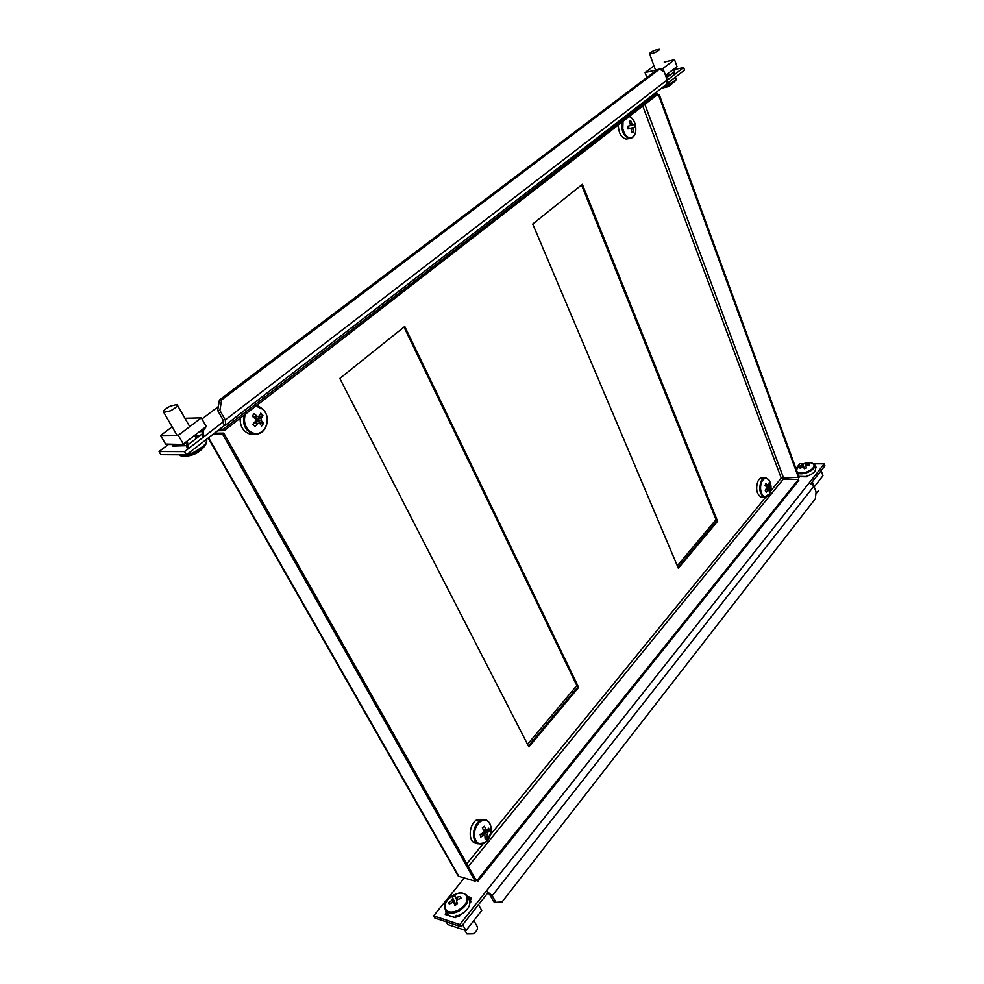 <?xml version="1.0" encoding="UTF-8"?>
<svg xmlns="http://www.w3.org/2000/svg" width="984" height="984" viewBox="0 0 984 984"><rect width="100%" height="100%" fill="white"/><g stroke="black" fill="none" stroke-linecap="round" stroke-linejoin="round"><path stroke-width="1.48" d="M677.988 567.387L716.635 521.225L581.556 184.955M528.433 746.02L577.633 687.25L403.993 327.069M532.738 224.032L678.333 568.211L717.594 521.274L582.356 184.303L532.738 224.032M404.756 326.454L339.824 378.434L528.875 746.881L578.629 687.398L404.756 326.454M653.966 94.046L657.115 93.369L657.558 94.562L224.167 430.648L217.599 430.734M219.543 429.245L223.356 429.184L657.115 93.369M223.356 429.184L224.167 430.648M468.335 866.486L783.264 479.196L781.222 478.126L799.143 477.265L659.317 94.747L658.665 95.251L798.627 477.892M475.764 880.372L478.052 881.049L475.678 879.487M783.264 479.196L798.454 479.466L798.799 480.389L478.052 881.049M798.454 479.466L477.474 880.016M656.562 95.337L659.317 94.747M655.898 95.842L658.665 95.251M213.196 434.141L222.532 434.03L475.137 881.172L458.888 876.363L457.708 875.096M222.532 434.03L223.762 433.083L214.426 433.194M475.137 881.172L476.01 880.077L223.762 433.083M577.633 687.25L578.629 687.398M716.635 521.225L717.594 521.274M495.924 902.303L493.685 901.627L489.983 895.034L486.428 890.901L809.303 482.75L813.952 486.108L816.08 492.025L815.355 498.703L502.049 901.959L495.924 902.303L492.209 895.698L486.428 890.901L459.836 924.529L433.587 915.883L434.879 918.072L461.127 926.744L459.836 924.529M815.613 468.236L816.376 467.277L815.256 467.265M808.135 475.752L810.398 474.792M446.121 911.061L445.444 911.897L446.81 912.34M457.708 915.87L459.307 916.387L460.697 914.64M470.008 902.918L471.385 901.196L469.786 900.704M813.325 463.772L824.248 463.858L809.303 482.75M795.958 468.544L799.918 463.648L803.547 463.673M787.274 479.269L788.516 477.72M433.587 915.883L464.313 877.962M461.127 926.744L487.67 893.115M811.197 483.23L824.936 465.826L824.248 463.858M527.547 744.298L576.821 685.553M677.299 565.751L715.995 519.626M812.292 481.84L813.534 485.272M821.148 470.623L822.956 475.715L814.223 486.859M798.799 476.317L806.941 476.809L807.95 475.924M807.151 475.309L806.265 476.428M797.557 472.91C802.108 476.207 816.609 469.688 814.543 465.272L814.74 465.801M815.158 465.272L815.133 466.908M769.205 480.34C766.585 477.191 764.113 477.634 761.788 481.668C759.956 486.44 760.152 490.832 762.391 494.854C765.048 497.966 767.508 497.486 769.808 493.439C771.616 488.704 771.419 484.337 769.205 480.34M764.679 477.916L762.895 477.892C760.915 477.523 759.23 478.679 757.877 481.361C755.54 488.962 756.622 494.202 761.136 497.08L762.502 497.117M766.511 486.822L769.426 486.674L770.164 489.872L769.328 491.656L768.664 489.884L766.265 492.234L765.281 490.782L766.807 487.154L765.035 485.346L765.872 483.562L767.84 485.247M769.426 486.674L769.463 483.722L768.934 483.009L768.442 485.223M769.918 484.46L768.529 484.952M767.36 485.383L765.7 485.973M767.852 490.032L766.019 489.847M769.5 488.101L766.77 487.879M770.164 489.872L766.745 488.79M765.171 485.469L767.643 485.37M799.119 466.133L796.425 469.835M797.138 471.779C799.119 473.267 802.28 473.353 806.622 472C811.874 469.921 814.334 467.523 813.989 464.805C813.214 463.107 811.025 462.443 807.434 462.824L803.879 463.673M815.884 493.882L818.528 490.536M805.871 466.133L805.183 464.239L809.131 463.968L809.475 464.989L806.622 465.383L805.822 466.158L806.437 467.953L804.272 468.704L803.67 466.908L804.272 468.704M805.183 464.239L804.961 463.501L802.809 464.239L803.03 464.977L799.771 467.191L800.103 468.212L803.67 466.908M803.03 464.977L804.371 468.667M802.809 464.239L804.383 468.655M806.29 464.362L806.572 465.469M809.131 463.968L808.946 465.026M802.747 466.834L802.231 465.752M799.771 467.191L800.595 467.892M801.111 476.711L803.485 476.748M806.388 476.268C812.772 474.239 815.847 471.582 815.638 468.31M457.216 903.054L455.666 904.185L452.345 897.199L452.702 898.909L451.767 900.36L448.778 902.697L450.463 903.607M445.112 908.257C447.142 912.562 451.582 913.201 458.421 910.151C464.952 906.153 467.806 901.676 466.982 896.731C464.854 892.525 460.438 891.922 453.722 894.948C447.277 898.847 444.411 903.287 445.112 908.257M455.506 916.387L460.881 914.542C468.519 909.659 471.262 904.579 469.134 899.302M466.182 932.598L466.945 933.914L473.119 933.816C477.24 931.061 478.445 928.355 476.748 925.698L473.808 920.594M457.007 900.372L455.395 897.494L460.5 896.535L461.09 898.392L457.412 899.561L456.478 901.012L457.548 903.927L454.842 905.354L453.784 902.426L452.332 902.23L449.344 904.579L448.778 902.697M452.345 897.199L455.026 895.784L455.395 897.494M453.28 902.463L451.767 900.36M456.834 897.691L457.634 899.474M460.5 896.535L460.401 898.564M452.702 898.909L455.666 904.185L455.223 904.825M455.358 905.059L453.784 902.426M457.043 902.599L455.432 903.447M478.47 904.763L481.729 910.495L465.998 930.556L447.757 924.505L446.17 921.799M462.652 924.8L465.998 930.556M470.598 902.18L469.946 901.43M469.983 900.372L471.053 899.032L470.746 897.506L467.498 896.449M469.073 899.388L470.647 897.408M457.4 916.178L455.223 917.703L445.26 914.271L446.921 912.193M454.743 917.359L456.355 915.341M457.843 915.919L458.802 916.227M474.817 837.974C476.871 843.989 480.401 845.527 485.395 842.575C490.069 838.393 491.877 832.968 490.819 826.314C488.827 820.312 485.333 818.737 480.315 821.591C475.579 825.748 473.747 831.209 474.817 837.974M484.054 819.487L476.244 820.164C469.171 824.727 467.978 840.029 474.485 842.882L476.846 843.522M483.07 829.18L486.883 830.102L488.728 828.196L489.343 830.767L483.722 831.111M486.256 829.684L484.386 826.252L482.406 827.679L483.759 831.037L483.169 832.808L480.143 834.444L480.77 837.04L483.796 835.404L484.94 835.908L485.137 838.946L487.105 837.507L487.498 832.685L489.343 830.767M483.796 835.404L480.512 834.26M483.378 831.911L487.498 832.685M486.883 830.102L483.169 829.414M482.148 833.411L481.176 834.494M483.07 829.168L485.739 829.598M483.956 835.551L484.94 835.908M486.908 834.469L482.824 833.018M487.105 837.507L482.221 833.731M649.379 53.591C651.752 51.217 655.098 49.778 659.44 49.274L659.624 49.446C657.275 51.82 653.929 53.259 649.575 53.776L649.379 53.591M676.033 79.396L675.836 80.221C674.815 81.856 671.789 83.726 666.771 85.817L662.835 87.195M661.494 88.228L668.505 86.592L675.393 80.86M673.966 73.689L674.975 69.593L677.017 66.605L665.541 75.387M664.2 72.029L662.909 68.474L659.809 69.188M657.115 69.815L645.061 72.57L653.88 65.965M646.882 77.527L645.061 72.57M664.188 62.09L674.544 59.68L662.909 68.474M677.017 66.605L674.544 59.68M665.737 75.953L666.586 75.362L666.279 77.453M666.512 78.08L666.894 74.341M675.577 67.699L673.536 73.948M168.301 444.51L159.064 451.521L160.921 454.657L186.431 454.817L224.573 425.359L222.79 422.185L223.06 420.033L217.673 410.451L219.444 399.959L221.646 399.873L659.612 69.064L664.36 72.139L667.189 79.95L666.217 84.575M667.078 83.554L684.544 70.073L683.634 67.515L675.012 69.47M186.862 445.666L172.877 446.059M202.397 433.759L187.784 444.965M674.015 71.98L666.611 77.662M683.634 67.515L667.25 80.122M201.966 418.999L218.325 406.601M159.064 451.521L184.562 451.607L186.431 454.817M223.442 421.669L184.562 451.607M224.573 425.359L225.68 424.977L225.262 419.983L219.875 410.377L217.673 410.451M221.646 399.873L219.875 410.377M219.444 399.959L657.435 69.569L659.612 69.064M623.032 121.327L622.798 128.683C624.434 135.054 627.251 138.092 631.248 137.785C634.975 136.21 636.427 132.188 635.59 125.694C634.483 120.737 632.331 117.686 629.17 116.579M618.333 124.968C618.53 132.963 621.138 137.662 626.168 139.064L628.222 138.67M630.314 124.562L634.262 124.71L634.766 127.317L628.358 128.658L633.401 127.662L632.958 132.323L631.396 132.692L631.347 129.347L630.436 128.35L627.915 128.929L627.411 126.296L629.932 125.731L630.412 124.415L629.231 121.278L630.806 120.921L629.588 122.102M631.986 124.045L630.806 120.921M633.401 127.662L634.766 127.317M632.896 125.042L629.944 125.632M630.436 128.35L627.903 128.843M628.333 128.756L627.94 126.186M628.973 128.523L628.505 126.05M632.921 128.978L631.064 129.15M632.958 132.323L631.433 131.696M254.61 423.058L256.16 419.11L253.798 416.859M245.397 414.19C243.528 420.353 244.598 425.728 248.595 430.316C254.413 435.149 259.801 434.67 264.757 428.889C268.669 422.074 268.214 415.617 263.392 409.504L255.889 406.048M240.145 418.262C240.01 426.121 243.06 431.312 249.272 433.821L253.995 434.104M257.427 416.38L259.112 416.269L260.785 413.132L262.937 415.371L256.16 419.11L261.277 418.507L262.937 415.371M258.743 416.195L257.353 416.416L254.106 413.649L252.273 416.22L255.532 418.987L255.68 421.103L252.839 424.301L255.016 426.539L257.845 423.341L259.604 423.194L261.695 425.961L263.503 423.403L261.424 420.635L261.277 418.507M257.845 423.341L254.056 423.009M255.016 426.539L252.937 424.202M259.112 416.269L253.995 416.884M256.873 418.102L255.508 416.699M261.424 420.635L256.246 420.303L257.095 421.189L255.692 423.157M253.171 416.945L257.353 416.416M263.503 423.403L257.095 421.189M203.417 435.322L203.171 430.844L206.246 426.49L183.344 443.993L178.288 435.297L160.577 435.481L172.138 426.822M184.93 418.274L201.326 417.868L178.288 435.297M206.246 426.49L201.326 417.868M167.182 444.51L165.607 444.055L160.577 435.481M203.417 428.655L202.273 431.644L202.507 435.9M165.607 444.055L183.59 444.473L186.48 442.972L187.022 447.917M173.701 446.059L171.991 444.497M187.932 447.105L187.649 442.849L186.247 441.779M206.775 440.844L206.554 443.108C204.881 446.379 200.638 449.762 193.836 453.255L185.177 456.281L180.49 455.703M170.466 410.82L163.775 412.431C162.815 411.091 164.992 408.987 170.33 406.121L177.022 404.51C178.006 405.838 175.828 407.942 170.466 410.82M197.046 452.849L193.787 454.436M642.761 106.038L781.222 478.126L770.595 491.164M765.65 497.215L490.499 834.666M482.849 844.063L466.797 863.755M783.436 477.634L644.877 104.39M458.888 876.363L208.571 437.708M813.952 486.108L492.209 895.698M798.824 476.379L806.339 476.502M768.996 480.044L766.056 477.941C764.064 477.572 762.391 478.728 761.026 481.422C758.701 489.036 759.783 494.288 764.285 497.178L765.38 497.252M814.543 465.272L812.243 463.193M444.965 908.798L446.478 911.442C449.479 913.767 453.612 913.669 458.888 911.11C467.265 905.551 469.774 900.176 466.404 894.985C459.836 890.938 458.421 893.595 453.722 894.936C448.089 899.228 441.644 903.115 446.478 911.442L448.483 914.849M454.842 917.445L445.248 914.321M491.09 831.738C491.569 826.093 490.032 822.206 486.453 820.09L479.577 821.013C472.504 825.588 471.311 840.926 477.818 843.78L483.624 843.596M676.02 78.781C675.577 80.762 671.728 83.148 664.458 85.928M666.648 75.977L665.811 76.162M670.596 74.612L668.837 75.005M674.495 70.049L671.482 70.725M225.262 419.983L667.189 79.95M621.925 122.2C621.199 131.044 623.708 136.456 629.452 138.436L630.707 138.326M243.921 415.322C242.445 424.387 245.336 430.549 252.568 433.784C257.144 434.953 261.031 433.55 264.229 429.59M263.638 409.774L256.443 405.617M195.115 435.974L199.555 435.937M199.248 431.681L202.273 431.644M185.386 443.452L186.714 443.452M206.087 439.639C207.833 442.628 203.577 446.921 193.307 452.517C186.935 455.481 182.483 456.465 179.974 455.494L179.248 454.768M208.202 438.003L458.163 875.908M798.934 476.674L806.941 476.809M761.136 497.08L764.285 497.178L769.599 493.857M796.376 469.688L797.79 467.326L803.817 463.587L807.434 462.824M466.945 933.914L464.743 930.138M468.359 898.404L467.917 897.617M455.223 917.703L445.248 914.456M474.485 842.882L477.818 843.78L485.235 842.784M485.284 842.759L490.881 833.116M649.575 53.776L655.541 70.171M225.68 424.977L666.303 84.501M629.305 116.469L632.048 118.338M635.602 132.004C634.852 135.435 633.253 137.526 630.818 138.289L626.168 139.064M249.272 433.821L252.568 433.784C257.451 434.94 261.498 433.403 264.733 429.159C269.678 418.606 267.365 410.869 257.845 405.9M253.933 416.872L256.098 416.564M166.468 444.522L183.59 444.473M179.555 454.768L185.177 456.281C194.082 455.629 200.921 451.717 205.705 444.571M163.775 412.431L177.071 435.309M177.415 405.199L189.74 426.626M194.66 435.186L196.32 438.064"/></g></svg>
